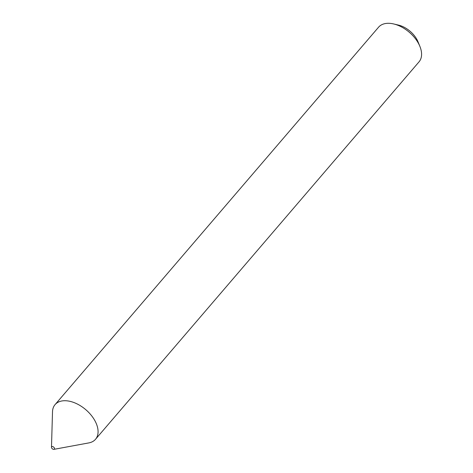 <?xml version="1.0" encoding="UTF-8"?>
<svg xmlns="http://www.w3.org/2000/svg" width="473" height="473" viewBox="0 0 473 473"><rect width="100%" height="100%" fill="white"/><g stroke="black" fill="none" stroke-linecap="round" stroke-linejoin="round"><path stroke-width="0.71" d="M54.448 448.173A1.774 1.076 -139.4 0 0 52.781 446.613A1.774 1.076 -139.4 0 0 51.486 447.275A1.774 1.076 -139.4 0 0 51.563 447.73A1.774 1.076 -139.4 0 0 53.904 449.35A1.774 1.076 -139.4 0 0 54.448 448.173M53.904 449.35L88.835 442.905A26.636 16.141 -139.4 0 0 95.516 439.281A26.636 16.141 -139.4 0 0 96.935 425.286A26.636 16.141 -139.4 0 0 77.117 403.924A26.636 16.141 -139.4 0 0 55.069 404.616A26.636 16.141 -139.4 0 0 52.509 411.77L51.486 447.275M393.702 23.963L398.503 25.099A19.866 12.038 40.6 0 1 418.043 41.855L419.906 46.419A26.636 16.141 -139.4 0 0 393.702 23.963A26.636 16.141 -139.4 0 0 378.577 27.192L55.069 404.616M95.516 439.281L419.025 61.857A26.636 16.141 -139.4 0 0 420.444 47.862A26.636 16.141 -139.4 0 0 419.906 46.419"/></g></svg>
